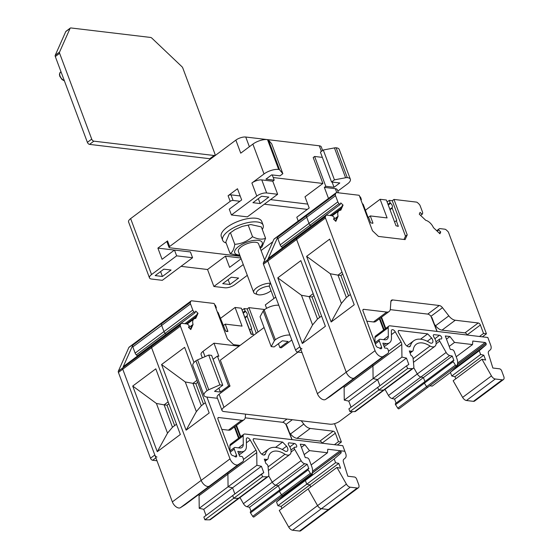 <?xml version="1.0" encoding="UTF-8"?>
<svg xmlns="http://www.w3.org/2000/svg" width="559" height="559" viewBox="0 0 559 559"><rect width="100%" height="100%" fill="white"/><g stroke="black" fill="none" stroke-linecap="round" stroke-linejoin="round"><path stroke-width="0.84" d="M259.844 451.931A4.318 2.39 53.3 0 0 264.868 454.76A4.318 2.39 53.3 0 0 265.406 453.943A25.938 14.359 -126.7 0 1 268.641 449.031A25.938 14.359 -126.7 0 1 284.978 451.05A4.332 2.397 53.3 0 0 287.249 451.127A4.332 2.397 53.3 0 0 286.578 446.222L282.63 442.071L254.072 438.668A2.159 1.195 53.3 0 0 253.479 438.801A2.159 1.195 53.3 0 0 253.555 440.848L259.844 451.931A4.318 2.39 53.3 0 0 264.868 454.76A4.318 2.39 53.3 0 0 265.406 453.943A25.938 14.359 -126.7 0 1 268.641 449.031A25.938 14.359 -126.7 0 1 284.978 451.05A4.332 2.397 53.3 0 0 287.249 451.127A4.332 2.397 53.3 0 0 286.578 446.222L282.211 449.478L286.578 446.222L282.63 442.071L275.496 447.396L282.63 442.071L254.072 438.668A2.159 1.195 53.3 0 0 253.479 438.801A2.159 1.195 53.3 0 0 253.555 440.848L259.844 451.931A4.318 2.39 53.3 0 0 264.868 454.76A4.318 2.39 53.3 0 0 265.406 453.943A25.938 14.359 -126.7 0 1 268.641 449.031A25.938 14.359 -126.7 0 1 284.978 451.05A4.332 2.397 53.3 0 0 287.249 451.127A4.332 2.397 53.3 0 0 286.578 446.222L282.63 442.071L254.072 438.668A2.159 1.195 53.3 0 0 253.479 438.801A2.159 1.195 53.3 0 0 253.555 440.848L259.844 451.931A4.318 2.39 53.3 0 0 264.868 454.76A4.318 2.39 53.3 0 0 265.406 453.943A25.938 14.359 -126.7 0 1 268.641 449.031A25.938 14.359 -126.7 0 1 284.978 451.05A4.332 2.397 53.3 0 0 287.249 451.127A4.332 2.397 53.3 0 0 286.578 446.222L282.211 449.478L286.578 446.222L282.63 442.071L275.496 447.396L282.63 442.071L254.072 438.668A2.159 1.195 53.3 0 0 253.479 438.801A2.159 1.195 53.3 0 0 253.555 440.848L259.844 451.931A4.318 2.39 53.3 0 0 264.868 454.76A4.318 2.39 53.3 0 0 265.406 453.943A25.938 14.359 -126.7 0 1 268.641 449.031A25.938 14.359 -126.7 0 1 284.978 451.05A4.332 2.397 53.3 0 0 287.249 451.127A4.332 2.397 53.3 0 0 286.578 446.222L282.63 442.071L254.072 438.668A2.159 1.195 53.3 0 0 253.479 438.801A2.159 1.195 53.3 0 0 253.555 440.848L259.844 451.931M243.808 434.287L230.546 444.188A4.318 2.39 53.3 0 0 229.91 445.761L243.172 435.866A4.318 2.39 53.3 0 1 243.808 434.287A4.318 2.39 53.3 0 0 243.172 435.866A4.318 2.39 53.3 0 1 243.808 434.287A4.318 2.39 53.3 0 0 243.172 435.866A4.318 2.39 53.3 0 1 243.808 434.287A4.318 2.39 53.3 0 1 244.996 434.022L342.772 445.684L244.996 434.022A4.318 2.39 53.3 0 0 243.808 434.287A4.318 2.39 53.3 0 1 244.996 434.022L342.772 445.684L244.996 434.022A4.318 2.39 53.3 0 0 243.808 434.287A4.318 2.39 53.3 0 1 244.996 434.022L342.772 445.684L344.861 451.281L327.77 449.24L327.49 452.769L309.497 450.624L304.893 444.726L300.26 444.174L305.277 457.59L307.094 457.807A2.159 1.195 -126.7 0 1 309.246 459.847L311.81 466.702A10.81 5.981 -126.7 0 1 311.587 473.962A1.083 0.601 -126.7 0 1 310.385 473.333L308.177 469.86A1.083 0.601 -126.7 0 1 308.093 468.756A1.083 0.601 -126.7 0 1 308.393 468.687L308.889 468.749L307.212 464.263L304.676 463.704A4.325 2.397 -126.7 0 1 301.098 460.644L294.67 449.324A2.159 1.195 -126.7 0 1 294.593 447.27A2.159 1.195 -126.7 0 1 295.187 447.137L295.851 447.214A2.159 1.195 53.3 0 0 296.445 447.081A2.159 1.195 53.3 0 0 296.389 445.069A2.159 1.195 53.3 0 0 294.453 443.483L288.912 442.826A2.131 1.181 53.3 0 0 288.591 442.952A2.131 1.181 53.3 0 0 288.835 445.244A8.651 4.786 -126.7 0 1 289.821 454.558A8.651 4.786 -126.7 0 1 285.006 454.257A21.619 11.97 53.3 0 0 271.213 452.462A21.619 11.97 53.3 0 0 268.145 458.366A3.242 1.796 -126.7 0 1 267.684 459.253A3.242 1.796 -126.7 0 1 266.797 459.449L264.281 459.149L265.965 463.656A2.159 1.195 -126.7 0 1 268.02 466.269L268.809 474.661A4.325 2.397 -126.7 0 1 268.194 476.527A4.325 2.397 -126.7 0 1 267.251 476.813L262.555 476.778L261.528 474.039L263.778 472.641L261.409 466.297L256.895 465.291L256.742 452.636A4.304 2.383 53.3 0 0 255.966 450.128L250.201 439.975A2.949 1.635 53.3 0 0 246.771 438.046A2.949 1.635 53.3 0 0 246.337 439.115L246.428 446.676A12.969 7.183 -126.7 0 1 244.535 450.924A12.969 7.183 -126.7 0 1 240.964 451.728L237.806 451.358L239.622 456.207L241.795 456.465A1.083 0.601 -126.7 0 1 242.872 457.486L243.151 458.24A4.689 2.592 -126.7 0 1 242.809 461.622A4.689 2.592 -126.7 0 1 242.732 461.678L238.134 464.648A6.477 3.585 -126.7 0 1 230.022 458.862L206.914 397.051L217.458 398.308M229.973 450.882L229.91 445.761A4.318 2.39 53.3 0 1 230.546 444.188A4.318 2.39 53.3 0 0 229.91 445.761A4.318 2.39 53.3 0 1 230.546 444.188A4.318 2.39 53.3 0 0 229.91 445.761L243.172 435.866L243.277 444.314A8.637 4.779 -126.7 0 1 242.012 447.459A8.637 4.779 -126.7 0 1 239.629 447.997L235.004 447.445A2.159 1.195 53.3 0 0 234.403 447.577A2.159 1.195 53.3 0 0 234.249 449.136L236.541 455.271A2.159 1.195 -126.7 0 1 236.38 456.829A2.159 1.195 -126.7 0 1 234.85 456.535A4.255 2.355 53.3 0 0 232.991 455.704A2.159 1.195 -126.7 0 1 230.846 453.663L217.968 419.222A2.159 1.195 -126.7 0 1 218.129 417.664A2.159 1.195 -126.7 0 1 218.723 417.524L241.684 420.263A8.637 4.779 53.3 0 0 244.059 419.732A8.637 4.779 53.3 0 0 245.31 417.091L245.52 414.128M301.231 420.773L303.782 424.057A8.637 4.779 53.3 0 0 310.231 428.439L333.192 431.178A2.159 1.195 -126.7 0 1 335.337 433.211L338.495 441.659L341.395 442.008L337.336 445.034L341.395 442.008L338.495 441.659L334.443 444.684L338.495 441.659L335.337 433.211L338.495 441.659L334.443 444.684L338.495 441.659L341.395 442.008L337.336 445.034L341.395 442.008L338.495 441.659L335.337 433.211L338.495 441.659L334.443 444.684M334.541 423.666L341.395 442.008L334.541 423.666L341.395 442.008L334.541 423.666L341.395 442.008L337.336 445.034M242.075 310.182L244.241 308.568L242.075 310.182L244.241 308.568L242.075 310.182L244.241 308.568L247.197 308.917L248.93 307.632L264.714 309.511L248.93 307.632L258.048 332.025L248.93 307.632L264.714 309.511L248.93 307.632L258.048 332.025L248.93 307.632L264.714 309.511M240.091 345.42L233.41 344.623L240.091 345.42L233.41 344.623L240.091 345.42L233.41 344.623L227.401 338.915L214.153 303.481L191.681 300.805L214.153 303.481L227.401 338.915L214.153 303.481L191.681 300.805L214.153 303.481L227.401 338.915L214.153 303.481L191.681 300.805A2.159 1.195 -126.7 0 0 191.087 300.938A2.159 1.195 -126.7 0 1 191.681 300.805A2.159 1.195 -126.7 0 0 191.087 300.938A2.159 1.195 -126.7 0 1 191.681 300.805A2.159 1.195 -126.7 0 0 191.087 300.938A2.159 1.195 -126.7 0 0 190.864 301.224A2.159 1.195 -126.7 0 1 191.087 300.938A2.159 1.195 -126.7 0 0 190.864 301.224A2.159 1.195 -126.7 0 1 191.087 300.938A2.159 1.195 -126.7 0 0 190.864 301.224L162.026 322.739A2.159 1.195 -126.7 0 1 162.257 322.445L191.087 300.938M193.994 362.511L180.41 326.176A2.159 1.195 -126.7 0 1 180.34 324.905L180.802 323.885A2.809 1.551 -126.7 0 1 181.095 323.507A2.809 1.551 -126.7 0 1 181.864 323.333L186.657 323.899A2.809 1.551 -126.7 0 1 188.257 324.772L189.256 325.722L188.516 327.399L190.794 329.558L193.065 324.451A8.637 4.779 -126.7 0 1 193.945 318.965A8.637 4.779 -126.7 0 1 195.748 318.399L198.019 313.292L195.741 311.125L195 312.802L193.994 311.845A2.809 1.551 -126.7 0 1 192.799 310.07L190.5 303.9A2.809 1.551 -126.7 0 1 190.409 302.251L190.864 301.224L162.026 322.739A2.159 1.195 -126.7 0 1 162.257 322.445A2.159 1.195 -126.7 0 0 162.026 322.739A2.159 1.195 -126.7 0 1 162.257 322.445A2.159 1.195 -126.7 0 0 162.026 322.739A2.159 1.195 -126.7 0 1 162.257 322.445L129.094 347.188A2.159 1.195 -126.7 0 0 128.87 347.474L133.196 344.246A2.159 1.195 -126.7 0 1 133.419 343.96A2.159 1.195 -126.7 0 0 133.196 344.246L132.735 345.273A2.809 1.551 -126.7 0 0 132.825 346.922L135.131 353.092A2.809 1.551 -126.7 0 0 136.326 354.867L137.332 355.824L166.163 334.31L165.157 333.36A2.809 1.551 -126.7 0 1 163.969 331.578L161.663 325.415A2.809 1.551 -126.7 0 1 161.572 323.766L162.026 322.739L133.196 344.246L123.127 366.907A2.809 1.551 -126.7 0 1 123.42 366.529L181.095 323.507A2.809 1.551 -126.7 0 1 181.864 323.333L186.657 323.899A2.809 1.551 -126.7 0 1 188.257 324.772L189.256 325.722L188.516 327.399L190.794 329.558L193.065 324.451A8.637 4.779 -126.7 0 1 193.945 318.965A8.637 4.779 -126.7 0 1 195.748 318.399L198.019 313.292L195.741 311.125L195 312.802L193.994 311.845A2.809 1.551 -126.7 0 1 192.799 310.07L190.5 303.9A2.809 1.551 -126.7 0 1 190.409 302.251L190.864 301.224L132.735 345.273M312.942 472.418L312.397 472.355M328.385 509.542L321.404 508.704L328.385 509.542L357.222 488.028L328.385 509.542L321.404 508.704A4.318 2.39 -126.7 0 1 317.575 505.609L308.107 488.95L336.944 467.436L346.405 484.101A4.318 2.39 -126.7 0 0 350.241 487.196L357.222 488.028A4.318 2.39 -126.7 0 0 358.41 487.762L329.572 509.27A4.318 2.39 -126.7 0 1 328.385 509.542A4.318 2.39 -126.7 0 0 329.572 509.27A4.318 2.39 -126.7 0 1 328.385 509.542L299.547 531.05A4.318 2.39 -126.7 0 0 300.735 530.784L358.41 487.762A4.318 2.39 -126.7 0 0 358.724 484.646L356.628 479.049A2.159 1.195 -126.7 0 0 354.483 477.009L347.817 476.219L343.436 462.041A4.318 2.39 53.3 0 1 343.785 459.309L345.28 458.017A6.568 3.634 -126.7 0 0 345.644 453.37A6.568 3.634 -126.7 0 1 345.28 458.017L343.785 459.309A4.318 2.39 53.3 0 0 343.436 462.041L347.817 476.219L354.483 477.009A2.159 1.195 -126.7 0 1 356.628 479.049L358.724 484.646A4.318 2.39 -126.7 0 1 358.41 487.762A4.318 2.39 -126.7 0 1 357.222 488.028L350.241 487.196A4.318 2.39 -126.7 0 1 346.405 484.101L336.944 467.436L340.571 468.246L338.761 463.39L335.582 462.684L334.191 458.953L340.878 453.174A2.159 1.195 53.3 0 0 340.997 451.644L340.955 451.525A0.866 0.482 53.3 0 0 340.096 450.708L327.77 449.24L344.861 451.281L342.772 445.684L345.644 453.37L342.772 445.684L344.861 451.281L327.77 449.24L327.49 452.769L309.497 450.624L304.893 444.726L300.26 444.174L305.277 457.59L307.094 457.807A2.159 1.195 -126.7 0 1 309.246 459.847L311.81 466.702A10.81 5.981 -126.7 0 1 311.587 473.962L282.756 495.477A1.083 0.601 -126.7 0 1 281.547 494.841L279.346 491.368A1.083 0.601 -126.7 0 1 279.255 490.264A1.083 0.601 -126.7 0 1 279.556 490.201M299.547 531.05L292.567 530.218A4.318 2.39 -126.7 0 1 288.737 527.123L279.276 510.458L308.107 488.95L317.575 505.609L346.405 484.101L317.575 505.609A4.318 2.39 -126.7 0 0 321.404 508.704L350.241 487.196L321.404 508.704A4.318 2.39 -126.7 0 1 317.575 505.609L308.107 488.95L336.944 467.436L340.571 468.246L338.761 463.39L335.582 462.684L334.191 458.953L340.878 453.174A2.159 1.195 53.3 0 0 340.997 451.644L340.955 451.525A0.866 0.482 53.3 0 0 340.096 450.708L327.77 449.24L327.49 452.769L309.497 450.624L304.893 444.726L300.26 444.174L305.277 457.59L307.094 457.807A2.159 1.195 -126.7 0 1 309.246 459.847L311.81 466.702A10.81 5.981 -126.7 0 1 311.587 473.962A1.083 0.601 -126.7 0 1 310.385 473.333L308.177 469.86A1.083 0.601 -126.7 0 1 308.093 468.756A1.083 0.601 -126.7 0 1 308.393 468.687L308.889 468.749L307.212 464.263L278.375 485.778L279.884 489.803L278.375 485.778L275.839 485.212A4.325 2.397 -126.7 0 1 272.261 482.158L268.683 475.856L272.261 482.158L268.683 475.856L272.261 482.158L268.683 475.856L272.261 482.158L243.431 503.666L239.972 497.58M311.587 473.962L282.756 495.477L311.587 473.962A1.083 0.601 -126.7 0 1 310.385 473.333A1.083 0.601 -126.7 0 0 311.587 473.962L282.756 495.477L311.587 473.962A10.81 5.981 -126.7 0 0 311.81 466.702L309.246 459.847A2.159 1.195 -126.7 0 0 307.094 457.807L305.277 457.59L300.26 444.174L304.893 444.726L301.434 447.312L304.893 444.726L301.434 447.312L304.893 444.726L309.497 450.624L304.159 454.607L309.497 450.624L304.159 454.607L309.497 450.624L327.49 452.769L311.153 464.955L327.49 452.769L311.153 464.955L327.49 452.769L327.77 449.24L327.49 452.769L309.497 450.624L304.893 444.726L300.26 444.174L305.277 457.59L307.094 457.807A2.159 1.195 -126.7 0 1 309.246 459.847L311.81 466.702A10.81 5.981 -126.7 0 1 311.587 473.962A1.083 0.601 -126.7 0 1 310.385 473.333L308.177 469.86A1.083 0.601 -126.7 0 1 308.093 468.756A1.083 0.601 -126.7 0 1 308.393 468.687L308.889 468.749L307.212 464.263L304.676 463.704A4.325 2.397 -126.7 0 1 301.098 460.644L294.67 449.324A2.159 1.195 -126.7 0 1 294.593 447.27A2.159 1.195 -126.7 0 1 295.187 447.137L295.851 447.214A2.159 1.195 53.3 0 0 296.445 447.081A2.159 1.195 53.3 0 0 296.389 445.069A2.159 1.195 53.3 0 0 294.453 443.483L288.912 442.826A2.131 1.181 53.3 0 0 288.591 442.952A2.131 1.181 53.3 0 0 288.835 445.244A8.651 4.786 -126.7 0 1 289.821 454.558A8.651 4.786 -126.7 0 1 285.006 454.257A21.619 11.97 53.3 0 0 271.213 452.462A21.619 11.97 53.3 0 0 268.145 458.366A3.242 1.796 -126.7 0 1 267.684 459.253A3.242 1.796 -126.7 0 1 266.797 459.449L264.281 459.149L265.965 463.656A2.159 1.195 -126.7 0 1 268.02 466.269L268.809 474.661A4.325 2.397 -126.7 0 1 268.194 476.527L239.357 498.041A4.325 2.397 -126.7 0 1 238.413 498.321A4.325 2.397 -126.7 0 0 239.357 498.041A4.325 2.397 -126.7 0 1 238.413 498.321A4.325 2.397 -126.7 0 0 239.357 498.041A4.325 2.397 -126.7 0 1 238.413 498.321L233.718 498.286L232.698 495.547L203.86 517.061L204.887 519.8L209.576 519.835A4.325 2.397 -126.7 0 0 210.519 519.549L239.357 498.041A4.325 2.397 -126.7 0 1 238.413 498.321L233.718 498.286L232.698 495.547L263.778 472.641L261.409 466.297L232.572 487.804L228.058 486.798L227.904 474.151A4.304 2.383 53.3 0 0 227.688 472.9A4.304 2.383 53.3 0 1 227.904 474.151A4.304 2.383 53.3 0 0 227.688 472.9A4.304 2.383 53.3 0 1 227.904 474.151A4.304 2.383 53.3 0 0 227.688 472.9A4.304 2.383 53.3 0 1 227.904 474.151L199.067 495.658A4.304 2.383 53.3 0 0 198.85 494.415M310.385 473.333L281.547 494.841A1.083 0.601 -126.7 0 0 282.756 495.477A1.083 0.601 -126.7 0 1 281.547 494.841A1.083 0.601 -126.7 0 0 282.756 495.477A1.083 0.601 -126.7 0 1 281.547 494.841L252.717 516.355A1.083 0.601 -126.7 0 0 253.919 516.984L282.756 495.477A1.083 0.601 -126.7 0 1 281.547 494.841L279.346 491.368A1.083 0.601 -126.7 0 1 279.255 490.264L308.093 468.756A1.083 0.601 -126.7 0 0 308.177 469.86L310.385 473.333L308.177 469.86A1.083 0.601 -126.7 0 1 308.093 468.756A1.083 0.601 -126.7 0 1 308.393 468.687L308.889 468.749L307.212 464.263L304.676 463.704A4.325 2.397 -126.7 0 1 301.098 460.644L294.67 449.324A2.159 1.195 -126.7 0 1 294.593 447.27A2.159 1.195 -126.7 0 1 295.187 447.137L295.851 447.214A2.159 1.195 53.3 0 0 296.445 447.081A2.159 1.195 53.3 0 0 296.389 445.069A2.159 1.195 53.3 0 0 294.453 443.483L288.912 442.826A2.131 1.181 53.3 0 0 288.591 442.952A2.131 1.181 53.3 0 0 288.835 445.244A8.651 4.786 -126.7 0 1 289.821 454.558A8.651 4.786 -126.7 0 1 285.006 454.257A21.619 11.97 53.3 0 0 271.213 452.462A21.619 11.97 53.3 0 0 268.145 458.366A3.242 1.796 -126.7 0 1 267.684 459.253A3.242 1.796 -126.7 0 1 266.797 459.449L264.281 459.149L265.965 463.656A2.159 1.195 -126.7 0 1 268.02 466.269L268.809 474.661A4.325 2.397 -126.7 0 1 268.194 476.527A4.325 2.397 -126.7 0 1 267.251 476.813L262.555 476.778L261.528 474.039L263.778 472.641L261.409 466.297L232.572 487.804L234.864 493.932L232.572 487.804L234.864 493.932L232.572 487.804L228.058 486.798L227.904 474.151L228.058 486.798L199.221 508.313L199.067 495.658M185.218 504.581A4.689 2.592 -126.7 0 1 185.141 504.644L213.971 483.13A4.689 2.592 -126.7 0 1 213.894 483.186L209.297 486.155A6.477 3.585 -126.7 0 1 201.184 480.37L151.58 347.684A2.159 1.195 -126.7 0 1 151.51 346.419L151.964 345.392A2.809 1.551 -126.7 0 1 152.258 345.015L181.095 323.507A2.809 1.551 -126.7 0 1 181.864 323.333L186.657 323.899A2.809 1.551 -126.7 0 1 188.257 324.772L189.256 325.722L188.516 327.399L190.794 329.558L193.065 324.451L188.774 327.644L192.191 325.107L190.381 329.174L192.191 325.107L188.781 327.651L193.065 324.451L188.774 327.644L192.191 325.107L190.381 329.174L192.191 325.107L188.781 327.651L193.065 324.451A8.637 4.779 -126.7 0 1 193.945 318.965A8.637 4.779 -126.7 0 1 195.748 318.399L198.019 313.292L197.152 313.934L195.147 318.455L197.152 313.934L198.019 313.292L195.741 311.125L195 312.802L166.163 334.31L165.157 333.36A2.809 1.551 -126.7 0 1 163.969 331.578L161.663 325.415A2.809 1.551 -126.7 0 1 161.572 323.766A2.809 1.551 -126.7 0 0 161.663 325.415A2.809 1.551 -126.7 0 1 161.572 323.766A2.809 1.551 -126.7 0 0 161.663 325.415A2.809 1.551 -126.7 0 1 161.572 323.766L190.409 302.251L190.864 301.224L162.026 322.739L190.864 301.224L190.409 302.251L190.864 301.224M289.415 432.54L290.512 433.959A8.637 4.779 53.3 0 0 296.969 438.333L319.93 441.072A2.159 1.195 -126.7 0 1 322.075 443.105L322.117 443.217M308.177 469.86L279.346 491.368L308.177 469.86L279.346 491.368L308.177 469.86L279.346 491.368L281.547 494.841L279.346 491.368A1.083 0.601 -126.7 0 1 279.255 490.264L308.093 468.756A1.083 0.601 -126.7 0 1 308.393 468.687L308.889 468.749L307.212 464.263L304.676 463.704A4.325 2.397 -126.7 0 1 301.098 460.644L294.67 449.324A2.159 1.195 -126.7 0 1 294.593 447.27A2.159 1.195 -126.7 0 1 295.187 447.137L295.851 447.214A2.159 1.195 53.3 0 0 296.445 447.081A2.159 1.195 53.3 0 0 296.389 445.069A2.159 1.195 53.3 0 0 294.453 443.483L288.912 442.826L288.374 443.224L288.912 442.826A2.131 1.181 53.3 0 0 288.591 442.952A2.131 1.181 53.3 0 0 288.835 445.244A8.651 4.786 -126.7 0 1 289.821 454.558A8.651 4.786 -126.7 0 1 285.006 454.257L268.075 466.884L285.006 454.257A21.619 11.97 53.3 0 0 271.213 452.462A21.619 11.97 53.3 0 0 268.145 458.366A3.242 1.796 -126.7 0 1 267.684 459.253A3.242 1.796 -126.7 0 1 266.797 459.449L264.281 459.149L265.965 463.656A2.159 1.195 -126.7 0 1 268.02 466.269L268.809 474.661A4.325 2.397 -126.7 0 1 268.194 476.527A4.325 2.397 -126.7 0 1 267.251 476.813L262.555 476.778L204.887 519.8M307.212 464.263L278.375 485.778L279.884 489.803L278.375 485.778L307.212 464.263L278.375 485.778L279.884 489.803L278.375 485.778L307.212 464.263L304.676 463.704A4.325 2.397 -126.7 0 1 301.098 460.644L294.67 449.324A2.159 1.195 -126.7 0 1 294.593 447.27A2.159 1.195 -126.7 0 1 295.187 447.137L295.851 447.214A2.159 1.195 53.3 0 0 296.445 447.081A2.159 1.195 53.3 0 0 296.389 445.069A2.159 1.195 53.3 0 0 294.453 443.483L288.912 442.826A2.131 1.181 53.3 0 0 288.591 442.952A2.131 1.181 53.3 0 0 288.835 445.244A8.651 4.786 -126.7 0 1 289.821 454.558A8.651 4.786 -126.7 0 1 285.006 454.257A21.619 11.97 53.3 0 0 271.213 452.462A21.619 11.97 53.3 0 0 268.145 458.366A3.242 1.796 -126.7 0 1 267.684 459.253A3.242 1.796 -126.7 0 1 266.797 459.449L264.281 459.149L265.965 463.656A2.159 1.195 -126.7 0 1 268.02 466.269L268.809 474.661A4.325 2.397 -126.7 0 1 268.194 476.527A4.325 2.397 -126.7 0 1 267.251 476.813L262.555 476.778L261.528 474.039L263.778 472.641L261.409 466.297L256.895 465.291L228.058 486.798L227.904 474.151L228.058 486.798L227.904 474.151L256.742 452.636A4.304 2.383 53.3 0 0 255.966 450.128L250.201 439.975A2.949 1.635 53.3 0 0 246.771 438.046A2.949 1.635 53.3 0 0 246.337 439.115L246.428 446.676A12.969 7.183 -126.7 0 1 244.535 450.924A12.969 7.183 -126.7 0 1 240.964 451.728L237.806 451.358L239.622 456.207L241.795 456.465A1.083 0.601 -126.7 0 1 242.872 457.486L243.151 458.24A4.689 2.592 -126.7 0 1 242.809 461.622A4.689 2.592 -126.7 0 1 242.732 461.678L238.134 464.648A6.477 3.585 -126.7 0 1 230.022 458.862L206.914 397.051A10.796 4.186 159.5 0 1 204.007 395.458A10.796 4.186 159.5 0 1 207.054 390.685L195.895 360.841A10.796 4.186 159.5 0 0 192.848 365.621L204.007 395.458M186.112 430.185L209.178 412.975L184.631 347.335L161.565 364.538L186.112 430.185L196.356 411.627L201.317 405.715L205.342 402.718L201.317 405.715L192.953 383.341L196.971 380.337L192.953 383.341L185.267 381.958L196.356 411.627L201.317 405.715L192.953 383.341L185.267 381.958L196.356 411.627L201.317 405.715L192.953 383.341L185.267 381.958L196.356 411.627L201.317 405.715L205.342 402.718L201.317 405.715L192.953 383.341L196.971 380.337L192.953 383.341L185.267 381.958L196.356 411.627L201.317 405.715L192.953 383.341L185.267 381.958L196.356 411.627L186.112 430.185L209.178 412.975L184.631 347.335L161.565 364.538L185.267 381.958L161.565 364.538L186.112 430.185L209.178 412.975L184.631 347.335L161.565 364.538L186.112 430.185L196.356 411.627L186.112 430.185L209.178 412.975L184.631 347.335L161.565 364.538L185.267 381.958L161.565 364.538L186.112 430.185L209.178 412.975L184.631 347.335L161.565 364.538L186.112 430.185L196.356 411.627M196.733 314.878L184.917 323.696M214.74 305.046L215.376 305.123L214.74 305.046L215.376 305.123L214.74 305.046L215.376 305.123L216.242 307.436A0.866 0.475 -126.7 0 1 216.235 308.002A3.109 1.719 53.3 0 0 216.026 308.498A3.109 1.719 53.3 0 1 216.235 308.002A3.109 1.719 53.3 0 0 216.026 308.498A3.109 1.719 53.3 0 1 216.235 308.002A3.109 1.719 53.3 0 0 216.026 308.498M217.213 311.67A3.109 1.719 53.3 0 0 217.828 312.264A3.109 1.719 53.3 0 1 217.213 311.67A3.109 1.719 53.3 0 0 217.828 312.264A3.109 1.719 53.3 0 1 217.213 311.67A3.109 1.719 53.3 0 0 217.828 312.264A0.866 0.475 -126.7 0 1 218.276 312.886L225.577 330.928L227.869 331.522L225.249 324.122L223.355 325.534L225.249 324.122L242.054 326.121L235.08 307.471L220.365 318.455L235.08 307.471L241.348 308.219L250.97 333.961L253.136 334.575L251.277 328.86L253.255 334.548L251.277 328.86L253.255 334.548L251.277 328.86L249.545 330.152L251.718 328.559L247.141 316.324A0.866 0.475 53.3 0 1 247.148 315.758A0.866 0.475 53.3 0 0 247.141 316.324A0.866 0.475 53.3 0 1 247.148 315.758A0.866 0.475 53.3 0 0 247.141 316.324A0.866 0.475 53.3 0 1 247.148 315.758A3.109 1.719 -126.7 0 0 245.555 311.496A3.109 1.719 -126.7 0 1 247.148 315.758A3.109 1.719 -126.7 0 0 245.555 311.496A3.109 1.719 -126.7 0 1 247.148 315.758A3.109 1.719 -126.7 0 0 245.555 311.496A0.866 0.475 53.3 0 1 245.108 310.881A0.866 0.475 53.3 0 0 245.555 311.496A0.866 0.475 53.3 0 1 245.108 310.881A0.866 0.475 53.3 0 0 245.555 311.496A0.866 0.475 53.3 0 1 245.108 310.881L244.241 308.568L247.197 308.917L256.322 333.311L247.197 308.917L248.93 307.632L258.048 332.025M221.762 429.368L228.421 430.157A8.637 4.779 53.3 0 0 230.797 429.626A8.637 4.779 53.3 0 1 228.421 430.157A8.637 4.779 53.3 0 0 230.797 429.626A8.637 4.779 53.3 0 1 228.421 430.157A8.637 4.779 53.3 0 0 230.797 429.626L244.059 419.732A8.637 4.779 53.3 0 0 245.31 417.091A8.637 4.779 53.3 0 1 244.059 419.732A8.637 4.779 53.3 0 0 245.31 417.091A8.637 4.779 53.3 0 1 244.059 419.732L230.797 429.626L244.059 419.732A8.637 4.779 53.3 0 1 241.684 420.263A8.637 4.779 53.3 0 0 244.059 419.732A8.637 4.779 53.3 0 1 241.684 420.263A8.637 4.779 53.3 0 0 244.059 419.732M245.205 417.839L282.693 422.304A4.318 2.39 -126.7 0 1 285.915 424.491L291.973 439.626M292.071 439.633L286.956 425.951L292.071 439.633L286.956 425.951L292.071 439.633L286.956 425.951L285.915 424.491L286.69 425.497M243.927 315.122A3.109 1.719 -126.7 0 1 244.479 316.611A3.109 1.719 -126.7 0 0 243.927 315.122A3.109 1.719 -126.7 0 1 244.479 316.611A3.109 1.719 -126.7 0 0 243.927 315.122A3.109 1.719 -126.7 0 1 244.479 316.611M203.483 404.101L195.846 383.684L203.483 404.101L195.846 383.684L203.483 404.101L195.846 383.684L192.953 383.341L196.971 380.337M195.846 383.684L197.704 382.3L195.846 383.684L192.953 383.341L195.846 383.684L197.704 382.3L195.846 383.684L192.953 383.341L195.846 383.684L197.704 382.3M185.141 504.644A4.689 2.592 -126.7 0 1 185.057 504.7L180.459 507.67A6.477 3.585 -126.7 0 1 172.347 501.884L122.742 369.199A2.159 1.195 -126.7 0 1 122.673 367.927A2.159 1.195 -126.7 0 0 122.742 369.199L154.822 454.998A2.159 1.195 -126.7 0 0 156.967 457.031M268.194 476.527L239.357 498.041L268.194 476.527A4.325 2.397 -126.7 0 1 267.251 476.813L262.555 476.778L261.528 474.039L263.778 472.641L261.409 466.297L256.895 465.291L256.742 452.636A4.304 2.383 53.3 0 0 255.966 450.128L250.201 439.975A2.949 1.635 53.3 0 0 246.771 438.046A2.949 1.635 53.3 0 0 246.337 439.115L246.428 446.676A12.969 7.183 -126.7 0 1 244.535 450.924A12.969 7.183 -126.7 0 1 240.964 451.728L237.806 451.358L239.622 456.207L241.795 456.465A1.083 0.601 -126.7 0 1 242.872 457.486L243.151 458.24A4.689 2.592 -126.7 0 1 242.809 461.622L213.971 483.13A4.689 2.592 -126.7 0 1 213.894 483.186A4.689 2.592 -126.7 0 0 213.971 483.13A4.689 2.592 -126.7 0 1 213.894 483.186A4.689 2.592 -126.7 0 0 213.971 483.13A4.689 2.592 -126.7 0 1 213.894 483.186L209.297 486.155A6.477 3.585 -126.7 0 1 201.184 480.37L151.58 347.684A2.159 1.195 -126.7 0 1 151.51 346.419L151.964 345.392A2.809 1.551 -126.7 0 1 152.258 345.015L181.095 323.507A2.809 1.551 -126.7 0 1 181.864 323.333L186.657 323.899A2.809 1.551 -126.7 0 1 188.257 324.772L189.256 325.722L188.516 327.399L190.794 329.558L193.065 324.451A8.637 4.779 -126.7 0 1 193.945 318.965A8.637 4.779 -126.7 0 1 195.748 318.399L198.019 313.292L197.152 313.934L195.147 318.455L197.152 313.934L198.019 313.292L195.741 311.125L195 312.802L166.163 334.31L165.157 333.36A2.809 1.551 -126.7 0 1 163.969 331.578L161.663 325.415L132.825 346.922M157.275 451.7L180.34 434.49L155.8 368.842L132.728 386.052L157.275 451.7L167.518 433.141L172.479 427.23L164.115 404.849L156.429 403.472L167.518 433.141M251.047 511.31L249.545 507.286L278.375 485.778L275.839 485.212A4.325 2.397 -126.7 0 1 272.261 482.158A4.325 2.397 -126.7 0 0 275.839 485.212A4.325 2.397 -126.7 0 1 272.261 482.158A4.325 2.397 -126.7 0 0 275.839 485.212A4.325 2.397 -126.7 0 1 272.261 482.158L301.098 460.644M310.713 487.008L309.924 484.905L338.761 463.39L309.924 484.905L310.713 487.008L309.924 484.905L306.751 484.199L305.354 480.461L312.041 474.682A2.159 1.195 53.3 0 0 312.16 473.152L312.139 473.089M281.876 508.522L281.086 506.412L277.914 505.706L276.516 501.975L283.203 496.196A2.159 1.195 53.3 0 0 283.42 494.974M252.717 516.355L250.509 512.882A1.083 0.601 -126.7 0 1 250.425 511.778L308.093 468.756M249.545 507.286L247.008 506.727A4.325 2.397 -126.7 0 1 243.431 503.666M206.026 515.447L203.735 509.319L199.221 508.313M174.646 425.616L167.015 405.191L164.115 404.849L168.14 401.844M132.728 386.052L156.429 403.472M167.015 405.191L168.874 403.808M176.504 424.225L172.479 427.23M261.409 466.297L232.572 487.804L234.864 493.932L232.572 487.804L261.409 466.297L256.895 465.291L261.409 466.297L203.735 509.319M281.086 506.412L309.924 484.905L306.751 484.199L305.354 480.461L276.516 501.975M309.924 484.905L306.751 484.199L335.582 462.684L277.914 505.706M457.982 364.223L457.437 364.154M388.847 326.093L375.585 335.987A4.318 2.39 53.3 0 0 374.949 337.559L388.219 327.665A4.318 2.39 53.3 0 1 388.847 326.093A4.318 2.39 53.3 0 1 390.035 325.82L487.811 337.482L490.69 345.169A6.568 3.634 -126.7 0 1 490.32 349.815L488.832 351.108A4.318 2.39 53.3 0 0 488.482 353.84L492.863 368.018L499.529 368.814A2.159 1.195 -126.7 0 1 501.675 370.848L503.764 376.445A4.318 2.39 -126.7 0 1 503.449 379.561A4.318 2.39 -126.7 0 1 502.261 379.827L495.281 378.995A4.318 2.39 -126.7 0 1 491.452 375.9L481.984 359.234L485.617 360.045L483.801 355.189L480.628 354.483L479.231 350.752L485.918 344.973A2.159 1.195 53.3 0 0 486.037 343.443L485.995 343.324A0.866 0.482 53.3 0 0 485.135 342.506L472.809 341.039L472.53 344.568L454.537 342.422L449.939 336.525L445.299 335.973L450.316 349.389L452.14 349.606A2.159 1.195 -126.7 0 1 454.285 351.646L456.85 358.501A10.81 5.981 -126.7 0 1 456.633 365.768A1.083 0.601 -126.7 0 1 455.424 365.132L453.223 361.659A1.083 0.601 -126.7 0 1 453.139 360.555A1.083 0.601 -126.7 0 1 453.433 360.485L453.929 360.548L452.252 356.069L449.722 355.503A4.325 2.397 -126.7 0 1 446.138 352.443L439.709 341.123A2.159 1.195 -126.7 0 1 439.64 339.075A2.159 1.195 -126.7 0 1 440.233 338.936L440.89 339.02A2.159 1.195 53.3 0 0 441.484 338.88A2.159 1.195 53.3 0 0 441.435 336.867A2.159 1.195 53.3 0 0 439.493 335.281L433.952 334.624A2.131 1.181 53.3 0 0 433.63 334.75A2.131 1.181 53.3 0 0 433.875 337.042A8.651 4.786 -126.7 0 1 434.86 346.356A8.651 4.786 -126.7 0 1 430.046 346.056A21.619 11.97 53.3 0 0 416.252 344.26A21.619 11.97 53.3 0 0 413.192 350.165A3.242 1.796 -126.7 0 1 412.731 351.052A3.242 1.796 -126.7 0 1 411.836 351.248L409.321 350.954L411.005 355.454A2.159 1.195 -126.7 0 1 413.059 358.067L413.849 366.459A4.325 2.397 -126.7 0 1 413.234 368.325A4.325 2.397 -126.7 0 1 412.29 368.612L407.595 368.577L406.575 365.838L408.825 364.44L406.449 358.095L401.935 357.089L401.781 344.442A4.304 2.383 53.3 0 0 401.006 341.926L395.241 331.78A2.949 1.635 53.3 0 0 391.81 329.845A2.949 1.635 53.3 0 0 391.377 330.921L391.468 338.474A12.969 7.183 -126.7 0 1 389.574 342.73A12.969 7.183 -126.7 0 1 386.003 343.533L382.845 343.156L384.662 348.005L386.835 348.264A1.083 0.601 -126.7 0 1 387.911 349.284L388.191 350.039A4.689 2.592 -126.7 0 1 387.855 353.421A4.689 2.592 -126.7 0 1 387.771 353.477L383.174 356.446A6.477 3.585 -126.7 0 1 375.061 350.661L325.457 217.975A2.159 1.195 -126.7 0 1 325.387 216.71L325.841 215.683A2.809 1.551 -126.7 0 1 326.135 215.306A2.809 1.551 -126.7 0 1 326.91 215.131L331.697 215.704A2.809 1.551 -126.7 0 1 333.297 216.571L334.303 217.528L333.555 219.198L335.833 221.364L338.104 216.249A8.637 4.779 -126.7 0 1 338.985 210.764A8.637 4.779 -126.7 0 1 340.794 210.198L343.065 205.09L340.787 202.924L340.04 204.601L311.209 226.115L310.203 225.158A2.809 1.551 -126.7 0 1 309.008 223.376L306.702 217.213A2.809 1.551 -126.7 0 1 306.611 215.564L307.073 214.537A2.159 1.195 -126.7 0 1 307.296 214.251L336.134 192.736A2.159 1.195 -126.7 0 1 336.728 192.603L359.192 195.28L372.441 230.713L378.45 236.422L405.114 239.601L407.218 234.864L393.969 199.43L416.441 202.106A2.159 1.195 -126.7 0 1 417.671 202.777L418.971 204.014A2.809 1.551 -126.7 0 1 420.165 205.789L422.471 211.959A2.809 1.551 -126.7 0 1 422.555 213.608L420.703 215.522M359.095 374.872A4.689 2.592 -126.7 0 1 359.018 374.935A4.689 2.592 -126.7 0 1 358.934 374.984L354.336 377.961A6.477 3.585 -126.7 0 1 346.224 372.168L296.619 239.49A2.159 1.195 -126.7 0 1 296.549 238.218L297.004 237.191A2.809 1.551 -126.7 0 1 297.297 236.813L326.135 215.306M406.449 358.095L377.611 379.603L379.903 385.731L377.611 379.603L373.098 378.604L372.944 365.949A4.304 2.383 53.3 0 0 372.727 364.706A4.304 2.383 53.3 0 1 372.944 365.949L344.113 387.464A4.304 2.383 53.3 0 0 343.897 386.213M413.234 368.325L384.396 389.84A4.325 2.397 -126.7 0 1 383.453 390.119L378.764 390.091L377.737 387.352L348.9 408.86L349.927 411.599L354.623 411.634A4.325 2.397 -126.7 0 0 355.566 411.347L384.396 389.84A4.325 2.397 -126.7 0 1 383.453 390.119L378.764 390.091L349.927 411.599M452.252 356.069L423.422 377.577L424.924 381.601L423.422 377.577L420.885 377.011A4.325 2.397 -126.7 0 1 417.307 373.957L413.723 367.654L417.307 373.957L388.47 395.465L385.011 389.378M456.633 365.768L427.796 387.275A1.083 0.601 -126.7 0 1 426.594 386.646L424.386 383.174A1.083 0.601 -126.7 0 1 424.302 382.063A1.083 0.601 -126.7 0 1 424.595 382L425.092 382.056M450.477 372.49L432.233 386.101L429.766 385.808M455.424 365.132L426.594 386.646A1.083 0.601 -126.7 0 0 427.796 387.275L398.958 408.79A1.083 0.601 -126.7 0 1 397.756 408.154L395.548 404.681A1.083 0.601 -126.7 0 1 395.465 403.577L453.139 360.555M396.086 403.116L394.584 399.091L392.048 398.525A4.325 2.397 -126.7 0 1 388.47 395.465M351.066 407.245L348.781 401.117L344.26 400.111L344.113 387.464M330.257 396.38A4.689 2.592 -126.7 0 1 330.18 396.443A4.689 2.592 -126.7 0 1 330.103 396.499L325.506 399.468A6.477 3.585 -126.7 0 1 317.393 393.683L267.782 260.997A2.159 1.195 -126.7 0 1 267.712 259.732L268.173 258.705A2.809 1.551 -126.7 0 1 268.467 258.328L297.297 236.813A2.809 1.551 -126.7 0 0 297.004 237.191L268.173 258.705M340.04 204.601L339.04 203.651L310.203 225.158L311.209 226.115L282.372 247.623L281.366 246.673A2.809 1.551 -126.7 0 1 280.171 244.891L277.865 238.721A2.809 1.551 -126.7 0 1 277.781 237.072L278.235 236.052A2.159 1.195 -126.7 0 1 278.459 235.758L307.296 214.251A2.159 1.195 -126.7 0 0 307.073 214.537L278.235 236.052A2.159 1.195 -126.7 0 1 278.459 235.758L274.134 238.986A2.159 1.195 -126.7 0 0 273.91 239.273L278.235 236.052L267.712 259.732A2.159 1.195 -126.7 0 0 267.782 260.997L299.862 346.797A2.159 1.195 -126.7 0 0 302.007 348.83M449.722 355.503L420.885 377.011L423.422 377.577L394.584 399.091M401.935 357.089L373.098 378.604L377.611 379.603L348.781 401.117M401.781 344.442L372.944 365.949L373.098 378.604L344.26 400.111M302.314 343.499L325.387 326.288L300.84 260.641L277.774 277.851L302.314 343.499L312.565 324.94L317.526 319.028L321.551 316.024M319.692 317.414L312.055 296.997L309.155 296.647L313.18 293.65M277.774 277.851L301.469 295.271L312.565 324.94M317.526 319.028L309.155 296.647L301.469 295.271M312.055 296.997L313.913 295.606M422.206 214.397L420.082 212.378L419.285 214.174L425.769 220.33A8.637 4.779 -126.7 0 1 433.442 227.618L439.926 233.774L440.723 231.978L438.598 229.959L438.948 229.169A2.809 1.551 -126.7 0 1 439.241 228.792A2.809 1.551 -126.7 0 1 440.017 228.617L444.803 229.19A2.809 1.551 -126.7 0 1 446.403 230.056L447.703 231.293A2.159 1.195 -126.7 0 1 448.618 232.663L486.442 333.807L482.382 336.832M330.18 396.443L359.018 374.935A4.689 2.592 -126.7 0 1 358.934 374.984L354.336 377.961A6.477 3.585 -126.7 0 1 346.224 372.168L296.619 239.49A2.159 1.195 -126.7 0 1 296.549 238.218L297.004 237.191L325.841 215.683M331.152 321.984L354.217 304.774L329.677 239.133L306.605 256.343L331.152 321.984L341.402 303.432L346.363 297.514L337.992 275.14L330.306 273.756L341.402 303.432M388.219 327.665L388.316 336.113A8.637 4.779 -126.7 0 1 387.052 339.257A8.637 4.779 -126.7 0 1 384.676 339.795L380.043 339.243A2.159 1.195 53.3 0 0 379.449 339.376A2.159 1.195 53.3 0 0 379.288 340.934L381.58 347.069A2.159 1.195 -126.7 0 1 381.427 348.627A2.159 1.195 -126.7 0 1 379.889 348.341A4.255 2.355 53.3 0 0 378.038 347.502A2.159 1.195 -126.7 0 1 375.886 345.462L363.008 311.021A2.159 1.195 -126.7 0 1 363.168 309.462A2.159 1.195 -126.7 0 1 363.762 309.33L386.723 312.062A8.637 4.779 53.3 0 0 389.099 311.531A8.637 4.779 53.3 0 0 390.357 308.889L390.874 301.532A4.318 2.39 -126.7 0 1 391.503 300.218A4.318 2.39 -126.7 0 1 392.691 299.945L439.269 305.5A4.318 2.39 -126.7 0 1 442.49 307.688L448.821 315.863A8.637 4.779 53.3 0 0 455.271 320.237L478.238 322.976A2.159 1.195 -126.7 0 1 480.384 325.01L483.542 333.457L479.482 336.49M486.442 333.807L483.542 333.457M438.598 229.959L437.089 231.084M440.723 231.978L439.213 233.103M335.428 220.973L337.238 216.906L333.821 219.449L338.104 216.249M368.395 217.332L370.289 215.921L387.094 217.926L380.12 199.277L365.404 210.254M380.12 199.277L386.388 200.024L396.01 225.759L398.294 226.346L396.317 220.665L396.757 220.358L394.591 221.958M387.121 201.981L389.288 200.367L392.243 200.716L393.969 199.43M359.779 196.852L360.422 196.929L361.282 199.242A0.866 0.475 -126.7 0 1 361.282 199.801A3.109 1.719 53.3 0 0 361.072 200.297M339.04 203.651A2.809 1.551 -126.7 0 1 337.846 201.869L335.54 195.699A2.809 1.551 -126.7 0 1 335.449 194.057L335.903 193.03A2.159 1.195 -126.7 0 1 336.134 192.736M404.891 343.729A4.318 2.39 53.3 0 0 409.908 346.559A4.318 2.39 53.3 0 0 410.446 345.741A25.938 14.359 -126.7 0 1 413.681 340.829A25.938 14.359 -126.7 0 1 430.018 342.849A4.332 2.397 53.3 0 0 432.296 342.933A4.332 2.397 53.3 0 0 431.618 338.02L427.677 333.877L399.119 330.467A2.159 1.195 53.3 0 0 398.525 330.6A2.159 1.195 53.3 0 0 398.595 332.647L404.891 343.729M281.366 246.673L310.203 225.158A2.809 1.551 -126.7 0 1 309.008 223.376L306.702 217.213A2.809 1.551 -126.7 0 1 306.611 215.564L307.073 214.537L335.903 193.03M341.78 206.676L329.964 215.494M343.065 205.09L342.199 205.733L340.186 210.254M503.449 379.561L474.612 401.069A4.318 2.39 -126.7 0 1 473.424 401.341L466.451 400.51A4.318 2.39 -126.7 0 1 462.614 397.407L453.153 380.749L481.984 359.234M455.753 378.806L454.963 376.703L451.791 375.997L450.393 372.259L457.08 366.487A2.159 1.195 53.3 0 0 457.206 364.957L457.178 364.887M397.756 408.154L426.594 386.646L424.386 383.174A1.083 0.601 -126.7 0 1 424.302 382.063M392.048 398.525L420.885 377.011A4.325 2.397 -126.7 0 1 417.307 373.957L446.138 352.443M407.595 368.577L378.764 390.091L377.737 387.352L406.575 365.838M362.253 203.469A3.109 1.719 53.3 0 0 362.875 204.063A0.866 0.475 -126.7 0 1 363.322 204.685L367.892 216.92L368.612 217.36L370.624 222.734L372.79 223.348L372.944 223.006L370.289 215.921M392.243 200.716L405.492 236.15L404.017 239.469M389.288 200.367L390.147 202.679A0.866 0.475 53.3 0 0 390.601 203.301A3.109 1.719 -126.7 0 1 392.194 207.557A0.866 0.475 53.3 0 0 392.187 208.123L396.757 220.358M388.966 206.928A3.109 1.719 -126.7 0 1 389.525 208.409M454.537 342.422L449.198 346.405M472.53 344.568L456.2 356.754M366.802 321.166L373.461 321.963A8.637 4.779 53.3 0 0 375.837 321.425L389.099 311.531M374.949 337.559L375.012 342.681M390.245 309.637L427.733 314.102A4.318 2.39 -126.7 0 1 430.961 316.296L437.019 331.424M432.037 318.113L431.73 317.295M348.523 295.9L340.892 275.482L337.992 275.14L342.017 272.135M306.605 256.343L330.306 273.756M340.892 275.482L342.751 274.099M350.381 294.516L346.363 297.514M434.462 324.339L435.559 325.757A8.637 4.779 53.3 0 0 442.008 330.131L464.969 332.871A2.159 1.195 -126.7 0 1 467.114 334.911L467.156 335.016M405.492 236.15L407.218 234.864M431.618 338.02L427.258 341.276M427.677 333.877L420.543 339.194M430.046 346.056L413.115 358.682M449.939 336.525L446.473 339.11M433.952 334.624L433.414 335.023M479.231 350.752L450.393 372.259M480.628 354.483L451.791 375.997M483.801 355.189L454.963 376.703M274.364 340.78A4.318 1.677 -20.5 0 1 275.335 339.746A10.796 4.186 -20.5 0 1 289.96 335.1L278.801 305.263A10.796 4.186 -20.5 0 0 264.176 309.91A4.318 1.677 -20.5 0 0 263.212 310.944L260.047 316.75L271.199 346.587L274.364 340.78L263.212 310.944M291.791 340.005L281.345 347.796L279.891 347.621L288.116 341.493L282.316 340.801L274.099 346.936L271.199 346.587M279.891 347.621L278.431 343.701M266.594 308.344L265.308 304.907L275.755 297.108M298.031 352.1A7.386 2.865 159.5 0 0 297.15 352.701L223.97 407.294A7.386 2.865 159.5 0 0 222.007 410.474L217.123 397.414A7.386 2.865 -20.5 0 1 219.086 394.242L230.015 386.087L228.568 385.913L220.351 392.048L214.551 391.356L222.768 385.221L219.876 384.878L208.745 389.735A4.318 1.677 159.5 0 0 207.054 390.685M219.876 384.878L208.717 355.042L197.586 359.898A4.318 1.677 159.5 0 0 195.895 360.841M222.007 410.474A7.386 2.865 159.5 0 0 223.991 411.564L330.006 424.204A7.386 2.865 159.5 0 0 339.893 421.116L352.624 411.62M222.768 385.221L211.616 355.384L208.717 355.042M239.063 346.182L213.978 343.191L218.862 356.251L217.409 356.076L213.084 359.304M202.323 357.83L201.086 354.525A7.386 2.865 -20.5 0 1 203.05 351.345L213.978 343.191M228.568 385.913L217.409 356.076M230.015 386.087L220.323 360.164L264.072 327.525M220.351 392.048L218.883 388.121M273.931 298.471L269.431 286.439A10.796 4.186 -20.5 0 1 269.752 284.44A10.796 4.186 -20.5 0 1 270.591 283.308M302.021 352.575L297.681 352.058A2.159 1.195 -126.7 0 1 295.536 350.025L263.457 264.225A2.159 1.195 -126.7 0 1 263.387 262.954L273.91 239.273M156.981 460.777L152.642 460.26A2.159 1.195 -126.7 0 1 150.497 458.219L118.417 372.427A2.159 1.195 -126.7 0 1 118.347 371.155L128.87 347.474M229.91 445.761L243.172 435.866L229.91 445.761L243.172 435.866L243.277 444.314A8.637 4.779 -126.7 0 1 242.012 447.459A8.637 4.779 -126.7 0 1 239.629 447.997L235.004 447.445A2.159 1.195 53.3 0 0 234.403 447.577A2.159 1.195 53.3 0 0 234.249 449.136L236.541 455.271A2.159 1.195 -126.7 0 1 236.38 456.829A2.159 1.195 -126.7 0 1 234.85 456.535A4.255 2.355 53.3 0 0 232.991 455.704A2.159 1.195 -126.7 0 1 230.846 453.663L217.968 419.222A2.159 1.195 -126.7 0 1 218.129 417.664A2.159 1.195 -126.7 0 1 218.723 417.524L241.684 420.263L218.723 417.524A2.159 1.195 -126.7 0 0 218.129 417.664A2.159 1.195 -126.7 0 1 218.723 417.524A2.159 1.195 -126.7 0 0 218.129 417.664A2.159 1.195 -126.7 0 0 217.968 419.222A2.159 1.195 -126.7 0 1 218.129 417.664A2.159 1.195 -126.7 0 0 217.968 419.222L230.846 453.663A2.159 1.195 -126.7 0 0 232.991 455.704A2.159 1.195 -126.7 0 1 230.846 453.663A2.159 1.195 -126.7 0 0 232.991 455.704A4.255 2.355 53.3 0 1 234.85 456.535A4.255 2.355 53.3 0 0 232.991 455.704A4.255 2.355 53.3 0 1 234.85 456.535L236.541 455.271A2.159 1.195 -126.7 0 1 236.38 456.829A2.159 1.195 -126.7 0 1 234.85 456.535L236.541 455.271A2.159 1.195 -126.7 0 1 236.38 456.829A2.159 1.195 -126.7 0 1 234.85 456.535L236.541 455.271A2.159 1.195 -126.7 0 1 236.38 456.829A2.159 1.195 -126.7 0 1 234.85 456.535L236.541 455.271L234.249 449.136A2.159 1.195 53.3 0 1 234.403 447.577A2.159 1.195 53.3 0 0 234.249 449.136A2.159 1.195 53.3 0 1 234.403 447.577L229.84 450.98M322.075 443.105A2.159 1.195 -126.7 0 0 319.93 441.072A2.159 1.195 -126.7 0 1 322.075 443.105A2.159 1.195 -126.7 0 0 319.93 441.072L296.969 438.333A8.637 4.779 53.3 0 1 290.512 433.959A8.637 4.779 53.3 0 0 296.969 438.333A8.637 4.779 53.3 0 1 290.512 433.959L303.782 424.057A8.637 4.779 53.3 0 0 310.231 428.439L333.192 431.178A2.159 1.195 -126.7 0 1 335.337 433.211A2.159 1.195 -126.7 0 0 333.192 431.178A2.159 1.195 -126.7 0 1 335.337 433.211A2.159 1.195 -126.7 0 0 333.192 431.178L310.231 428.439A8.637 4.779 53.3 0 1 303.782 424.057A8.637 4.779 53.3 0 0 310.231 428.439A8.637 4.779 53.3 0 1 303.782 424.057L290.512 433.959A8.637 4.779 53.3 0 0 296.969 438.333L319.93 441.072A2.159 1.195 -126.7 0 1 322.075 443.105L335.337 433.211M233.41 344.623L227.401 338.915L233.41 344.623M256.895 465.291L228.058 486.798L232.572 487.804L228.058 486.798L256.895 465.291L256.742 452.636L256.895 465.291L228.058 486.798L232.572 487.804L228.058 486.798L256.895 465.291L256.742 452.636A4.304 2.383 53.3 0 0 255.966 450.128L250.201 439.975A2.949 1.635 53.3 0 0 246.771 438.046A2.949 1.635 53.3 0 0 246.337 439.115L246.428 446.676A12.969 7.183 -126.7 0 1 244.535 450.924A12.969 7.183 -126.7 0 1 240.964 451.728L237.806 451.358L239.622 456.207L241.795 456.465A1.083 0.601 -126.7 0 1 242.872 457.486L243.151 458.24A4.689 2.592 -126.7 0 1 242.809 461.622A4.689 2.592 -126.7 0 1 242.732 461.678L209.297 486.155A6.477 3.585 -126.7 0 1 201.184 480.37L151.58 347.684A2.159 1.195 -126.7 0 1 151.51 346.419L151.964 345.392A2.809 1.551 -126.7 0 1 152.258 345.015L181.095 323.507A2.809 1.551 -126.7 0 0 180.802 323.885A2.809 1.551 -126.7 0 1 181.095 323.507A2.809 1.551 -126.7 0 0 180.802 323.885L180.34 324.905A2.159 1.195 -126.7 0 0 180.41 326.176A2.159 1.195 -126.7 0 1 180.34 324.905A2.159 1.195 -126.7 0 0 180.41 326.176A2.159 1.195 -126.7 0 1 180.34 324.905L180.802 323.885A2.809 1.551 -126.7 0 1 181.095 323.507A2.809 1.551 -126.7 0 1 181.864 323.333L186.657 323.899A2.809 1.551 -126.7 0 1 188.257 324.772L189.256 325.722L188.516 327.399L190.794 329.558L193.065 324.451L188.774 327.644L192.191 325.107L190.381 329.174M304.676 463.704L275.839 485.212L304.676 463.704L275.839 485.212L304.676 463.704L275.839 485.212L278.375 485.778L275.839 485.212L278.375 485.778L275.839 485.212L247.008 506.727M267.251 476.813L238.413 498.321L267.251 476.813L238.413 498.321L267.251 476.813L238.413 498.321L233.718 498.286L232.698 495.547L261.528 474.039L232.698 495.547L233.718 498.286L232.698 495.547L261.528 474.039L232.698 495.547L233.718 498.286L262.555 476.778L233.718 498.286L238.413 498.321L233.718 498.286L262.555 476.778L261.528 474.039M227.485 331.515L227.897 331.207L226.011 331.34L227.751 331.543L225.577 330.928L218.276 312.886A0.866 0.475 -126.7 0 0 217.828 312.264A0.866 0.475 -126.7 0 1 218.276 312.886A0.866 0.475 -126.7 0 0 217.828 312.264A0.866 0.475 -126.7 0 1 218.276 312.886L225.577 330.928L227.869 331.522L225.249 324.122L242.054 326.121L235.08 307.471L242.054 326.121L225.249 324.122L227.897 331.207L225.249 324.122L223.355 325.534L225.249 324.122L242.054 326.121L235.08 307.471L241.348 308.219L250.97 333.961L253.255 334.548L250.97 333.961L241.348 308.219L235.08 307.471L220.365 318.455L235.08 307.471L241.348 308.219L251.396 334.366L241.348 308.219L235.08 307.471L220.365 318.455M285.915 424.491A4.318 2.39 -126.7 0 0 282.693 422.304A4.318 2.39 -126.7 0 1 285.915 424.491A4.318 2.39 -126.7 0 0 282.693 422.304A4.318 2.39 -126.7 0 1 285.915 424.491L292.329 419.711M216.242 307.436A0.866 0.475 -126.7 0 1 216.235 308.002A0.866 0.475 -126.7 0 0 216.242 307.436A0.866 0.475 -126.7 0 1 216.235 308.002A0.866 0.475 -126.7 0 0 216.242 307.436L215.376 305.123L216.242 307.436M244.241 308.568L245.108 310.881L244.241 308.568L247.197 308.917L244.241 308.568L245.108 310.881L244.241 308.568L247.197 308.917L248.93 307.632L247.197 308.917L256.322 333.311L247.197 308.917L248.93 307.632M256.742 452.636L227.904 474.151L256.742 452.636A4.304 2.383 53.3 0 0 255.966 450.128L250.201 439.975A2.949 1.635 53.3 0 0 246.771 438.046A2.949 1.635 53.3 0 0 246.337 439.115L246.428 446.676A12.969 7.183 -126.7 0 1 244.535 450.924A12.969 7.183 -126.7 0 1 240.964 451.728L237.806 451.358L239.622 456.207L241.795 456.465A1.083 0.601 -126.7 0 1 242.872 457.486L243.151 458.24A4.689 2.592 -126.7 0 1 242.809 461.622A4.689 2.592 -126.7 0 1 242.732 461.678L209.297 486.155A6.477 3.585 -126.7 0 1 201.184 480.37L151.58 347.684A2.159 1.195 -126.7 0 1 151.51 346.419L151.964 345.392A2.809 1.551 -126.7 0 1 152.258 345.015L181.095 323.507M242.809 461.622L213.971 483.13L242.809 461.622A4.689 2.592 -126.7 0 1 242.732 461.678L238.134 464.648A6.477 3.585 -126.7 0 1 230.022 458.862L206.914 397.051M193.065 324.451A8.637 4.779 -126.7 0 1 193.945 318.965A8.637 4.779 -126.7 0 1 195.748 318.399L198.019 313.292L195.741 311.125L195 312.802L193.994 311.845A2.809 1.551 -126.7 0 1 192.799 310.07L190.5 303.9A2.809 1.551 -126.7 0 1 190.409 302.251L161.572 323.766L190.409 302.251A2.809 1.551 -126.7 0 0 190.5 303.9A2.809 1.551 -126.7 0 1 190.409 302.251M243.172 435.866L243.277 444.314A8.637 4.779 -126.7 0 1 242.012 447.459A8.637 4.779 -126.7 0 1 239.629 447.997L235.004 447.445A2.159 1.195 53.3 0 0 234.403 447.577A2.159 1.195 53.3 0 1 235.004 447.445A2.159 1.195 53.3 0 0 234.403 447.577M195 312.802L166.163 334.31L195 312.802L193.994 311.845L195 312.802L166.163 334.31L165.157 333.36A2.809 1.551 -126.7 0 1 163.969 331.578L161.663 325.415L163.969 331.578L161.663 325.415L190.5 303.9L161.663 325.415L190.5 303.9L161.663 325.415L190.5 303.9L192.799 310.07L190.5 303.9M306.751 484.199L305.354 480.461L334.191 458.953L305.354 480.461L312.041 474.682A2.159 1.195 53.3 0 0 312.16 473.152L312.069 473.221M250.509 512.882L279.346 491.368A1.083 0.601 -126.7 0 1 279.255 490.264A1.083 0.601 -126.7 0 0 279.346 491.368A1.083 0.601 -126.7 0 1 279.255 490.264M243.277 444.314A8.637 4.779 -126.7 0 1 242.012 447.459A8.637 4.779 -126.7 0 1 239.629 447.997L235.004 447.445L239.629 447.997A8.637 4.779 -126.7 0 0 242.012 447.459A8.637 4.779 -126.7 0 0 243.277 444.314L238.518 447.864M193.994 311.845L165.157 333.36L193.994 311.845L165.157 333.36L193.994 311.845L165.157 333.36L166.163 334.31L165.157 333.36A2.809 1.551 -126.7 0 1 163.969 331.578L192.799 310.07A2.809 1.551 -126.7 0 0 193.994 311.845A2.809 1.551 -126.7 0 1 192.799 310.07L135.131 353.092M242.732 461.678L209.297 486.155A6.477 3.585 -126.7 0 1 201.184 480.37L230.022 458.862A6.477 3.585 -126.7 0 0 238.134 464.648L242.732 461.678L238.134 464.648A6.477 3.585 -126.7 0 1 230.022 458.862L201.184 480.37L151.58 347.684A2.159 1.195 -126.7 0 1 151.51 346.419L151.964 345.392A2.809 1.551 -126.7 0 1 152.258 345.015A2.809 1.551 -126.7 0 0 151.964 345.392L123.127 366.907M185.057 504.7L213.894 483.186L209.297 486.155A6.477 3.585 -126.7 0 1 201.184 480.37L151.58 347.684A2.159 1.195 -126.7 0 1 151.51 346.419L151.964 345.392L180.802 323.885M341.395 442.008L338.495 441.659M223.355 325.534L225.249 324.122L242.054 326.121L235.08 307.471M136.326 354.867L165.157 333.36A2.809 1.551 -126.7 0 1 163.969 331.578L192.799 310.07M198.019 313.292L197.152 313.934L195.147 318.455M305.354 480.461L312.041 474.682A2.159 1.195 53.3 0 0 312.16 473.152L340.997 451.644L312.16 473.152M209.576 519.835L238.413 498.321L233.718 498.286L262.555 476.778M227.897 331.207L225.249 324.122M247.197 308.917L256.322 333.311M249.545 330.152L251.277 328.86M309.497 450.624L304.159 454.607M327.49 452.769L311.153 464.955M161.565 364.538L185.267 381.958M205.342 402.718L201.317 405.715M286.578 446.222L282.211 449.478M282.63 442.071L275.496 447.396M285.006 454.257L268.075 466.884M304.893 444.726L301.434 447.312M288.912 442.826L288.374 443.224M262.297 229.497A21.598 8.371 159.5 0 0 263.135 225.165A21.598 8.371 159.5 0 0 249.328 222.335A21.598 8.371 159.5 0 0 228.414 231.007A21.598 8.371 159.5 0 0 222.678 240.293A21.598 8.371 159.5 0 0 226.15 243.011M272.254 174.925L274.203 180.152L265.944 179.166L271.716 174.862L279.975 175.847L282.854 173.695L271.702 143.859L268.481 140.043A4.318 1.677 159.5 0 0 267.502 139.617A10.796 4.186 159.5 0 0 252.878 144.11L240.74 153.166L235.856 140.113L130.638 218.604A7.777 3.012 -20.5 0 0 128.57 221.951L149.491 277.9A7.777 3.012 159.5 0 0 151.58 279.046L162.306 280.325L192.582 257.741L176.644 255.84L151.552 274.553A7.777 3.012 159.5 0 0 149.491 277.9M282.854 173.695L279.633 169.887A4.318 1.677 159.5 0 0 278.661 169.454A10.796 4.186 159.5 0 0 264.037 173.947L251.892 183.003A7.386 2.865 -20.5 0 1 261.78 179.914L272.764 181.228L274.203 180.152M272.764 181.228L277.648 194.28L247.364 216.864L231.426 214.97L229.267 209.185L241.663 199.933L237.484 188.746L228.093 195.748A2.159 0.838 159.5 0 1 230.986 194.846L240.174 195.957M260.263 248.322L261.996 246.896L265.581 238.281L261.326 226.891L250.753 224.543L242.264 226.381L235.004 229.553L229.4 233.487L225.808 242.103L230.07 253.493L239.573 255.882M269.361 286.187A8.637 3.347 159.5 0 0 258.901 289.723A8.637 3.347 159.5 0 0 257.671 294.607A8.637 3.347 159.5 0 0 270.318 291.239A8.637 3.347 159.5 0 0 271.017 290.673M265.581 238.281C262.024 239.811 257.678 239.294 252.542 236.723C247.392 241.306 241.474 243.843 234.787 244.332C233.976 249.426 232.404 252.479 230.07 253.493M270.43 283.252A10.796 4.186 159.5 0 0 258.873 286.355A10.796 4.186 159.5 0 0 253.709 292.462L238.372 251.431A10.796 4.186 -20.5 0 1 241.243 246.785A10.796 4.186 -20.5 0 1 251.697 242.452A10.796 4.186 -20.5 0 1 258.6 243.871L264.666 260.089M173.989 250.425L173.835 250.02L157.897 248.119L167.539 240.922A2.159 0.838 159.5 0 0 166.966 241.851L169.056 247.448A2.159 0.838 159.5 0 0 169.636 247.763L240.181 256.274M181.046 266.343L207.543 269.508L225.424 256.169L240.831 258.006M252.542 236.723L248.287 225.34M234.787 244.332L230.525 232.942M157.897 248.119L162.082 259.306L174.478 250.055L190.416 251.955L192.582 257.741M277.648 194.28L266.664 192.974A7.386 2.865 159.5 0 0 256.777 196.062L231.426 214.97M176.644 255.84L174.478 250.055M239.888 201.261L233.082 200.443A2.159 0.838 159.5 0 0 230.189 201.345L169.629 246.519A2.159 0.838 159.5 0 0 169.056 247.448M338.454 192.806L337.322 189.781A7.386 2.865 159.5 0 0 335.33 188.683L324.353 187.377L325.792 186.301L334.051 187.286L339.816 182.982L331.557 181.996L320.405 152.16L323.284 150.008L334.436 147.911A4.318 1.677 -20.5 0 1 336.127 147.8A10.796 4.186 -20.5 0 1 339.208 149.414L350.367 179.257A10.796 4.186 -20.5 0 1 347.495 183.897L337.825 191.115M298.213 221.029L296.794 217.234L309.19 207.99L305.004 196.796L322.885 183.464L313.194 157.54L314.633 156.464L322.354 157.386M323.284 150.008L334.443 179.851L345.588 177.748A4.318 1.677 -20.5 0 1 347.286 177.636A10.796 4.186 -20.5 0 1 350.367 179.257M278.661 169.454L267.502 139.617L319.294 145.794A7.386 2.865 -20.5 0 1 321.285 146.884L322.634 150.497M261.081 250.509L272.799 241.767M247.309 275.335L234.759 284.699A7.386 2.865 159.5 0 1 224.872 287.787L213.887 286.474L243.277 264.554M235.856 140.113A7.386 2.865 -20.5 0 1 245.743 137.025L267.146 139.575M331.557 181.996L334.443 179.851M324.353 187.377L328.489 198.438M314.633 156.464L325.792 186.301M207.543 269.508L213.887 286.474M171.075 270.018L163.829 269.159L155.178 275.608L162.424 276.474L171.075 270.018M241.118 258.768L229.602 267.356L225.424 256.169M222.706 283.658L231.356 277.208L238.602 278.068L229.952 284.524L222.706 283.658M263.135 225.165L261.745 221.441A21.598 8.371 159.5 0 0 238.581 221.161A21.598 8.371 159.5 0 0 221.287 236.569L222.678 240.293M307.31 209.394L264.337 204.21M268.83 197.096L261.584 196.23L252.934 202.686L260.18 203.553L268.83 197.096M258.342 198.648L260.18 203.553M332.095 182.066L334.051 187.286M322.885 183.464L273.232 177.538M228.121 279.619L229.952 284.524M307.736 204.105L270.5 199.612M253.709 292.462A10.796 4.186 159.5 0 0 255.267 293.761L257.671 294.607M160.594 271.569L162.424 276.474M70.308 28.083L65.983 31.311A2.159 1.195 53.3 0 0 65.759 31.597L55.236 55.278A2.159 1.195 53.3 0 0 55.306 56.55L87.386 142.349A2.159 1.195 53.3 0 0 89.531 144.383L209.8 158.721A2.159 1.195 53.3 0 0 210.394 158.588L214.719 155.36A2.159 1.195 53.3 0 0 214.873 153.802L182.8 68.009A2.159 1.195 53.3 0 0 181.878 66.64L151.845 38.124A2.159 1.195 53.3 0 0 150.616 37.453L70.902 27.95A2.159 1.195 53.3 0 0 70.308 28.083A2.159 1.195 53.3 0 0 70.085 28.376L59.561 52.057A2.159 1.195 53.3 0 0 59.631 53.322L91.711 139.121A2.159 1.195 53.3 0 0 93.856 141.154L214.125 155.5A2.159 1.195 53.3 0 0 214.719 155.36M294.67 449.324L291.064 452.007M294.453 443.483L289.835 446.927M266.797 459.449L264.917 460.854M255.966 450.128L243.465 459.456M250.201 439.975L246.379 442.826M240.964 451.728L238.602 453.489M238.134 464.648L180.459 507.67M180.41 326.176L118.417 372.427M180.34 324.905L118.347 371.155M195.916 316.729L186.35 323.864M228.421 430.157L241.684 420.263M265.406 453.943L263.932 455.04M282.693 422.304L287.019 419.075M238.56 438.207L234.361 426.964M254.072 438.668L253.185 439.332M252.871 334.541L253.283 334.233M296.969 438.333L310.231 428.439M319.93 441.072L333.192 431.178M230.266 452.105L234.249 449.136M217.828 418.195L218.723 417.524M242.941 312.495L245.108 310.881M243.221 313.243L245.555 311.496M244.814 317.505L247.148 315.758M244.982 317.938L247.141 316.324M251.305 328.867L251.718 328.559M240.216 436.97L236.017 425.727M239.063 437.83L234.864 426.587M240.726 436.593L236.52 425.35M230.022 458.862L172.347 501.884M312.041 474.682L283.203 496.196M317.575 505.609L288.737 527.123M321.404 508.704L292.567 530.218M453.223 361.659L395.548 404.681M412.29 368.612L354.623 411.634M387.771 353.477L330.103 396.499M383.174 356.446L325.506 399.468M375.061 350.661L317.393 393.683M325.457 217.975L263.457 264.225M325.387 216.71L263.387 262.954M337.846 201.869L280.171 244.891M335.54 195.699L277.865 238.721M335.449 194.057L277.781 237.072M390.909 301.28L392.691 299.945M438.948 229.169L436.782 230.783M397.917 226.339L398.329 226.032M410.446 345.741L408.971 346.846M383.6 330.006L379.4 318.77M384.11 329.628L379.903 318.392M385.766 328.392L381.566 317.156M385.263 328.769L381.056 317.526M395.241 331.78L391.426 334.624M401.006 341.926L388.505 351.255M340.955 208.528L331.389 215.662M372.532 223.314L372.944 223.006M390.021 209.737L392.187 208.123M389.854 209.304L392.194 207.557M388.26 205.041L390.601 203.301M387.988 204.294L390.147 202.679M399.119 330.467L398.225 331.138M362.868 309.993L363.762 309.33M373.461 321.963L386.723 312.062M435.559 325.757L448.821 315.863M442.008 330.131L455.271 320.237M430.961 316.296L442.49 307.688M427.733 314.102L439.269 305.5M379.882 348.334L381.58 347.069M375.306 343.911L379.288 340.934M383.565 339.662L388.316 336.113M467.114 334.911L480.384 325.01M464.969 332.871L478.238 322.976M386.003 343.533L383.649 345.294M411.836 351.248L409.957 352.652M439.493 335.281L434.881 338.726M439.709 341.123L436.111 343.806M485.135 342.506L457.625 363.029M485.995 343.324L457.22 364.789M486.037 343.443L457.206 364.957M485.918 344.973L457.08 366.487M491.452 375.9L462.614 397.407M495.281 378.995L466.451 400.51M502.261 379.827L473.424 401.341M275.335 339.746L264.176 309.91M208.745 389.735L197.586 359.898M223.97 407.294L219.086 394.242M205.034 356.649L203.05 351.345M296.759 351.653L297.15 352.701M297.681 352.058L300.924 349.641M295.536 350.025L299.862 346.797M152.642 460.26L155.884 457.842M150.497 458.219L154.822 454.998M290.512 433.959L303.782 424.057M340.096 450.708L312.586 471.23L340.096 450.708M340.955 451.525L312.181 472.991L340.955 451.525M234.843 456.535L236.541 455.271M268.481 140.043L279.633 169.887M239.72 255.044A14.681 5.688 -20.5 0 1 238.637 246.477A14.681 5.688 -20.5 0 1 257.35 240.265A14.681 5.688 -20.5 0 1 259.949 247.476M256.777 196.062L251.892 183.003M252.878 144.11L264.037 173.947M151.552 274.553L130.638 218.604M169.629 246.519L167.539 240.922M230.189 201.345L228.093 195.748M334.436 147.911L345.588 177.748M336.127 147.8L347.286 177.636M319.294 145.794L321.397 151.419M335.33 188.683L336.804 192.61M249.37 146.724L245.743 137.025M266.664 192.974L261.78 179.914M233.082 200.443L230.986 194.846M214.125 155.5L209.8 158.721M93.856 141.154L89.531 144.383M60.994 71.769L60.4 72.216A5.185 2.872 53.3 0 0 60.253 76.506A5.185 2.872 53.3 0 0 64.306 80.622M59.631 53.322L55.306 56.55M59.561 52.057L55.236 55.278M91.711 139.121L87.386 142.349M70.085 28.376L65.759 31.597M290.939 450.002L294.593 447.27M268.418 470.524L289.821 454.558M265.05 461.217L267.684 459.253M239.147 454.942L244.535 450.924M187.153 324.031L193.945 318.965M261.773 454.16L268.641 449.031M436.684 230.699L439.241 228.792M332.193 215.837L338.985 210.764M406.812 345.958L413.681 340.829M431.995 317.75L437.11 331.438M379.449 339.376L374.886 342.779M359.018 374.935L387.855 353.421M384.187 346.748L389.574 342.73M410.096 353.015L412.731 351.052M413.464 362.323L434.86 346.356M435.978 341.801L439.64 339.075M270.514 283.099L269.752 284.44M229.4 233.487L235.004 229.56M242.271 226.381L250.753 224.543M60.4 72.216L59.422 74.34L59.764 76.255L62.056 79.588L64.404 80.887"/></g></svg>
